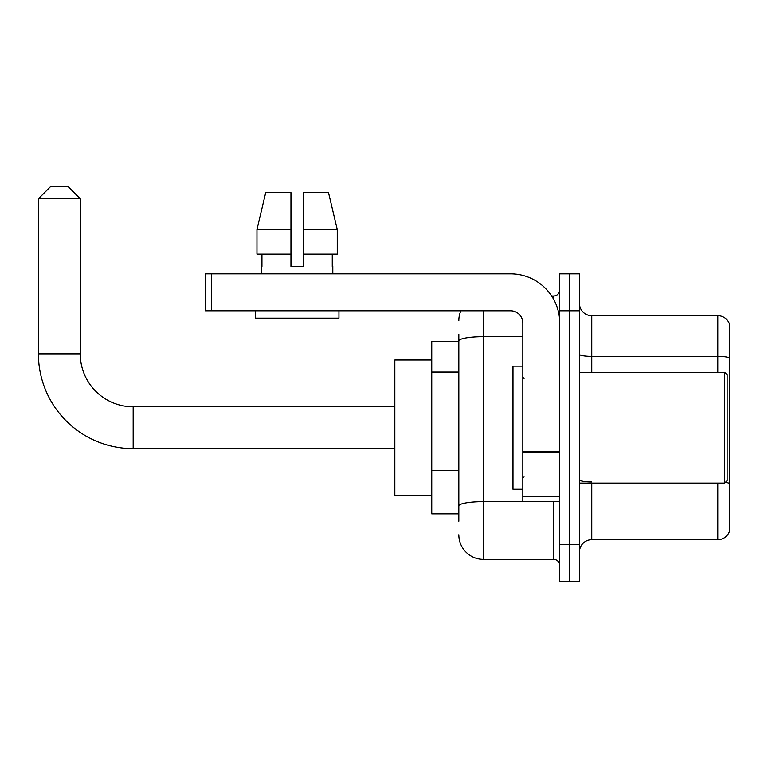 <?xml version="1.0" encoding="UTF-8"?>
<svg xmlns="http://www.w3.org/2000/svg" width="768" height="768" viewBox="0 0 768 768"><rect width="100%" height="100%" fill="white"/><g stroke="black" fill="none" stroke-linecap="round" stroke-linejoin="round"><path stroke-width="1.15" d="M458.832 364.666L458.832 334.157L458.832 341.539L431.75 341.539L431.75 513.85L458.832 513.85M458.832 521.232L458.832 334.157M483.446 310.771L483.446 559.382L553.603 559.382A6.154 6.154 0 0 1 559.757 565.536A6.154 6.154 0 0 0 553.603 559.382L553.603 501.542M559.757 544.618L559.757 581.539L569.597 581.539L569.597 544.618L569.597 581.539L579.446 581.539L579.446 544.618L569.597 544.618L569.597 310.771L569.597 544.618L559.757 544.618L559.757 310.771L569.597 310.771L569.597 273.85L569.597 310.771L579.446 310.771L579.446 544.618M579.446 310.771L579.446 273.85L559.757 273.85L559.757 310.771M551.635 295.997L553.603 295.997A6.154 6.154 0 0 0 559.757 289.843M458.832 510.154L458.832 477.898M458.832 320.611A24.614 24.614 0 0 1 460.886 310.771M483.446 559.382A24.614 24.614 0 0 1 458.832 534.768M579.446 552A12.307 12.307 0 0 1 591.754 539.693L717.782 539.693L717.782 483.082M729.6 324.557A12.307 12.307 0 0 0 717.782 315.696A12.307 12.307 0 0 1 729.6 324.557L729.6 530.832A12.307 12.307 0 0 1 717.782 539.693M729.6 357.917A12.307 2.141 180 0 0 717.782 356.371L717.782 315.696L591.754 315.696A12.307 12.307 0 0 1 579.446 303.389A12.307 12.307 0 0 0 591.754 315.696L591.754 372.307M303.264 266.458L290.957 266.458L303.264 266.458L290.957 266.458L303.264 266.458L303.264 192.614L328.512 192.614L337.258 229.536L337.258 254.15L303.264 254.15M290.957 229.536L290.957 254.15L290.957 229.536L256.963 229.536L265.709 192.614L256.963 229.536L265.709 192.614L290.957 192.614L290.957 266.458M394.829 448.618L133.171 448.618A94.771 94.771 0 0 1 38.4 353.846L38.4 198.768L50.707 186.461L67.939 186.461L80.246 198.768L38.4 198.768M133.171 448.618L133.171 406.771A52.925 52.925 0 0 1 80.246 353.846L80.246 198.768M431.75 360L394.829 360L394.829 495.389L431.75 495.389M559.757 501.542L522.835 501.542L522.835 451.766L559.757 451.766L559.757 323.078A49.229 49.229 0 0 0 510.518 273.85L211.45 273.85L211.45 310.771L510.518 310.771A12.307 12.307 0 0 1 522.835 323.078L522.835 451.766M211.45 310.771L205.296 310.771L205.296 273.85L211.45 273.85M261.418 266.458L261.946 266.458L261.418 266.458L261.418 273.85M332.803 266.458L332.266 266.458L332.803 266.458L332.803 273.85M332.266 254.15L332.266 266.458M261.946 266.458L261.946 254.15M255.264 310.771L255.264 318.154L338.957 318.154L338.957 310.771M290.957 254.15L256.963 254.15L256.963 229.536M337.258 254.15L337.258 229.536L303.264 229.536M337.258 229.536L328.512 192.614L337.258 229.536M724.675 372.307L727.142 374.765L727.142 480.614L724.675 483.082L724.675 372.307L579.446 372.307M522.835 366.154L512.986 366.154L512.986 489.235L522.835 489.235M458.832 372.048L431.75 372.048M458.832 470.515L431.75 470.515M555.734 501.542A6.154 1.066 0 0 1 553.603 501.61L483.446 501.61A24.614 4.272 180 0 0 458.832 505.882M458.832 340.954A24.614 4.272 180 0 1 483.446 336.682L522.835 336.682M553.603 299.242L553.603 295.997M591.754 483.082L591.754 539.693M717.782 372.307L717.782 356.371L591.754 356.371A12.307 2.141 -0 0 1 579.446 354.24M729.6 483.456A12.307 2.141 180 0 0 725.386 482.371M591.754 481.91A12.307 2.141 0 0 1 579.446 479.779M38.4 353.846L80.246 353.846M559.757 452.842L522.835 452.842M522.835 496.454L559.757 496.454M394.829 406.771L133.171 406.771M579.446 483.082L724.675 483.082M524.064 378.461L522.835 377.232M524.064 476.918L522.835 478.157"/></g></svg>
